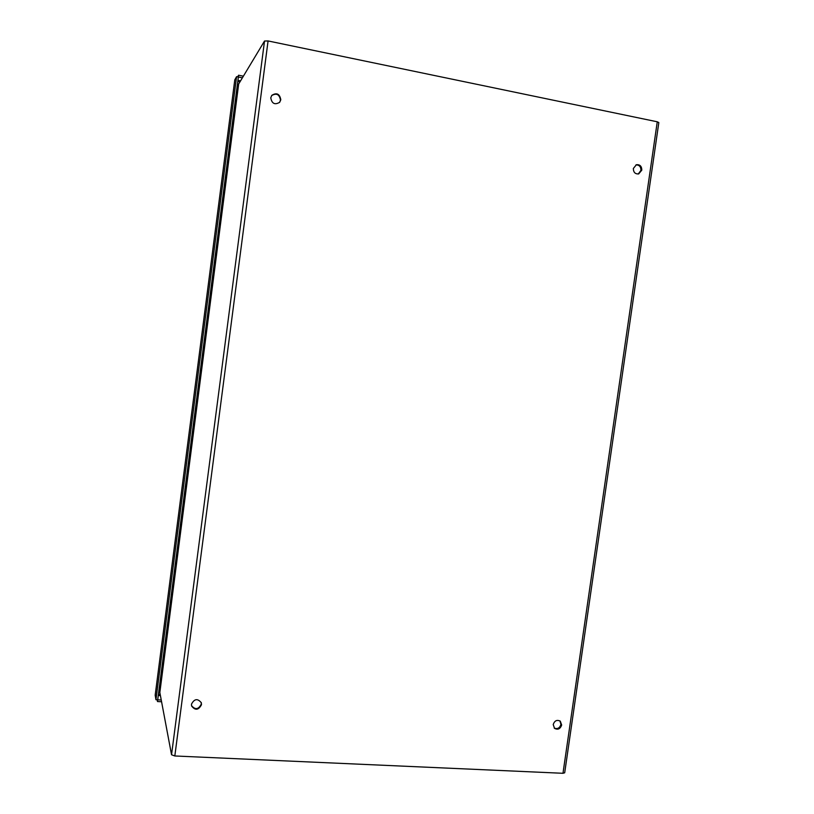 <?xml version="1.0" encoding="UTF-8"?>
<svg xmlns="http://www.w3.org/2000/svg" width="814" height="814" viewBox="0 0 814 814"><rect width="100%" height="100%" fill="white"/><g stroke="black" fill="none" stroke-linecap="round" stroke-linejoin="round"><path stroke-width="1.22" d="M638.268 173.993L640.944 170.38C640.944 166.717 639.285 164.886 635.968 164.886M633.353 168.478C633.424 172.365 635.205 174.176 638.695 173.901L641.808 170.126C641.727 166.209 639.926 164.408 636.406 164.723L633.353 168.478M279.548 102.452L280.484 100.132C279.436 94.302 276.485 92.796 271.611 95.604M270.767 97.792C271.845 103.653 274.806 105.148 279.68 102.299L280.81 99.746C279.68 93.803 276.668 92.338 271.784 95.36L270.767 97.792M191.524 705.657C195.258 710.011 198.514 709.493 201.292 704.11L201.231 702.502M191.483 704.171L191.605 706.013C195.238 710.663 198.524 710.235 201.475 704.731L201.323 702.777C197.649 698.239 194.363 698.707 191.483 704.171M554.202 728.042C557.488 729.324 559.727 728.113 560.948 724.419L559.92 720.889M553.215 724.552L554.548 728.377C557.905 730.077 560.276 728.957 561.67 725.03L560.286 721.163C556.949 719.515 554.588 720.644 553.215 724.552M268.071 40.944L657.264 121.795L562.983 773.29L174.827 755.972L268.071 40.944L264.519 41.036L238.675 84.005M562.983 773.29L564.692 772.791L658.831 122.578L657.264 121.795M159.839 692.521L171.54 754.761L174.827 755.972M155.189 695.176L155.942 699.714L236.579 76.669L234.808 79.833M237.637 76.882L238.594 75.224L243.345 76.17M238.594 75.224L238.36 77.025L242.358 77.808M236.579 76.669L238.36 77.025L157.713 699.816L161.213 700.02M155.942 699.714L157.713 699.816L157.489 701.536L157.173 699.786M157.489 701.536L161.538 701.76M264.519 41.036L171.54 754.761M238.685 83.903L159.819 692.663M277.198 94.393L275.071 93.976M155.169 695.309L234.819 79.731M240.517 80.851L237.932 80.342M160.378 695.614L158.272 695.492M239.916 81.858L237.79 81.441M158.415 694.373L160.165 694.474M238.665 83.954L159.819 692.592M234.798 79.782L155.169 695.248"/></g></svg>
